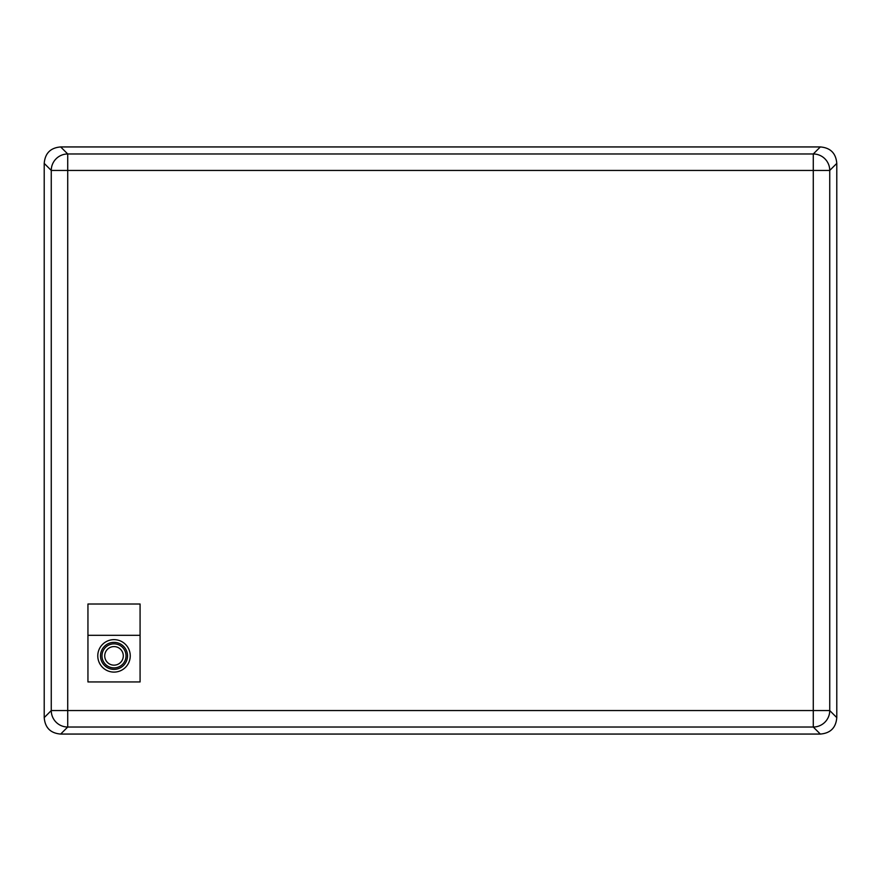 <?xml version="1.0" encoding="UTF-8"?>
<svg xmlns="http://www.w3.org/2000/svg" width="881" height="881" viewBox="0 0 881 881"><rect width="100%" height="100%" fill="white"/><g stroke="black" fill="none" stroke-linecap="round" stroke-linejoin="round"><path stroke-width="1.32" d="M87.946 681.938L87.946 604.014L140.079 604.014L140.079 681.938L87.946 681.938M140.079 635.3L87.946 635.3M820.321 146.94L813.273 153.977L813.273 170.44L829.737 170.44L829.737 710.56L813.273 710.56L813.273 170.44L67.727 170.44L67.727 710.56L813.273 710.56L813.273 727.023A16.464 16.453 -45 0 0 829.737 710.56L836.785 717.608C835.948 727.75 830.464 733.234 820.321 734.06L60.679 734.06C50.536 733.234 45.052 727.75 44.215 717.608L51.263 710.56A16.464 16.453 45 0 0 67.727 727.023L67.727 710.56L51.263 710.56L51.263 170.44L67.727 170.44L67.727 153.977A16.464 16.453 135 0 0 51.263 170.44L44.215 163.392C45.052 153.25 50.536 147.766 60.679 146.94L820.321 146.94C830.464 147.766 835.948 153.25 836.785 163.392L829.737 170.44A16.464 16.453 -135 0 0 813.273 153.977L67.727 153.977L60.679 146.94M836.785 717.608L836.785 163.392M44.215 163.392L44.215 717.608M97.78 655.871A16.232 16.232 0 0 0 114.012 672.104A16.232 16.232 0 0 0 130.245 655.871A16.232 16.232 0 0 0 114.012 639.639A16.232 16.232 0 0 0 97.78 655.871M100.511 655.871A13.501 13.501 0 0 0 114.012 669.373A13.501 13.501 0 0 0 127.514 655.871A13.501 13.501 0 0 0 114.012 642.37A13.501 13.501 0 0 0 100.511 655.871M126.027 655.871A12.015 12.015 0 0 0 114.012 643.857A12.015 12.015 0 0 0 101.998 655.871A12.015 12.015 0 0 0 114.012 667.886A12.015 12.015 0 0 0 126.027 655.871M123.296 655.871A9.284 9.284 0 0 0 114.012 646.588A9.284 9.284 0 0 0 104.729 655.871A9.284 9.284 0 0 0 114.012 665.155A9.284 9.284 0 0 0 123.296 655.871M60.679 734.06L67.727 727.023L813.273 727.023L820.321 734.06"/></g></svg>

